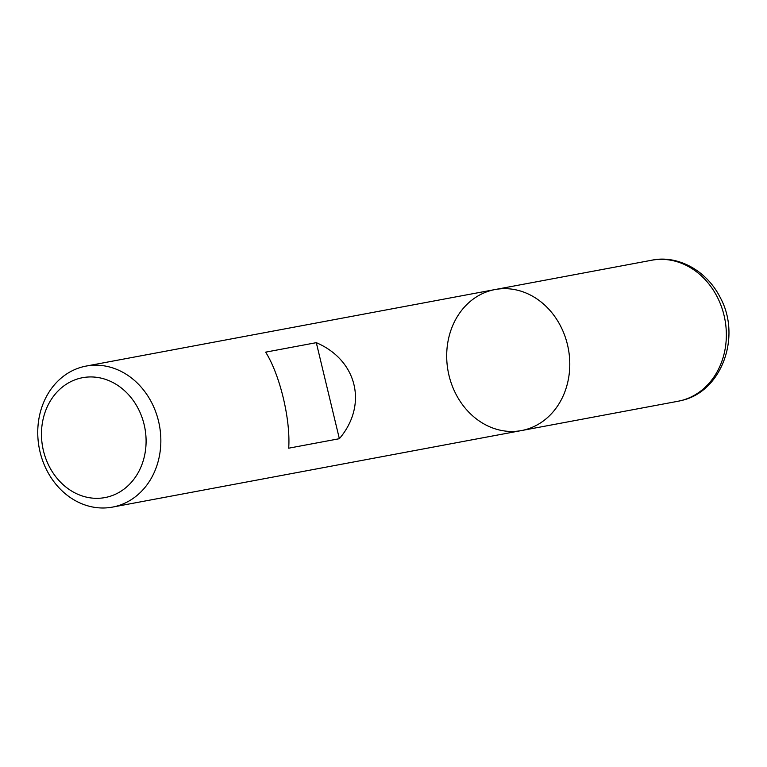 <?xml version="1.0" encoding="UTF-8"?>
<svg xmlns="http://www.w3.org/2000/svg" width="767" height="767" viewBox="0 0 767 767"><rect width="100%" height="100%" fill="white"/><g stroke="black" fill="none" stroke-linecap="round" stroke-linejoin="round"><path stroke-width="1.15" d="M82.568 366.875A71.734 61.159 79.4 0 1 86.105 366.08A71.734 61.159 79.4 0 1 159.421 425.34A71.734 61.159 79.4 0 1 112.5 507.102A71.734 61.159 79.4 0 1 39.596 449.932A71.734 61.159 79.4 0 1 82.568 366.875M651.614 260.253C675.516 254.865 705.899 268.555 720.568 298.162C741.296 336.809 721.891 391.323 681.882 400.403L677.999 401.266A71.734 61.159 -100.6 0 0 681.547 400.479A71.734 61.159 -100.6 0 0 724.508 317.423A71.734 61.159 -100.6 0 0 651.614 260.253L495.041 289.552A71.734 61.159 79.4 0 1 568.357 348.812A71.734 61.159 79.4 0 1 521.426 430.575A71.734 61.159 -100.6 0 0 524.973 429.779A71.734 61.159 -100.6 0 0 567.935 346.722A71.734 61.159 -100.6 0 0 495.041 289.552A71.734 61.159 -100.6 0 0 448.12 371.314A71.734 61.159 -100.6 0 0 521.426 430.575L112.5 507.102M265.641 352.149C279.907 374.66 290.674 419.501 288.699 448.187L339.359 438.705C368.035 405.024 357.269 360.183 316.301 342.667L265.641 352.149M79.547 378.371A60.977 51.983 -100.6 0 0 57.285 478.598A60.977 51.983 -100.6 0 0 144.493 455.914A60.977 51.983 -100.6 0 0 79.547 378.371M316.301 342.667L339.359 438.705M495.041 289.552L86.105 366.08M677.999 401.266L521.426 430.575"/></g></svg>
